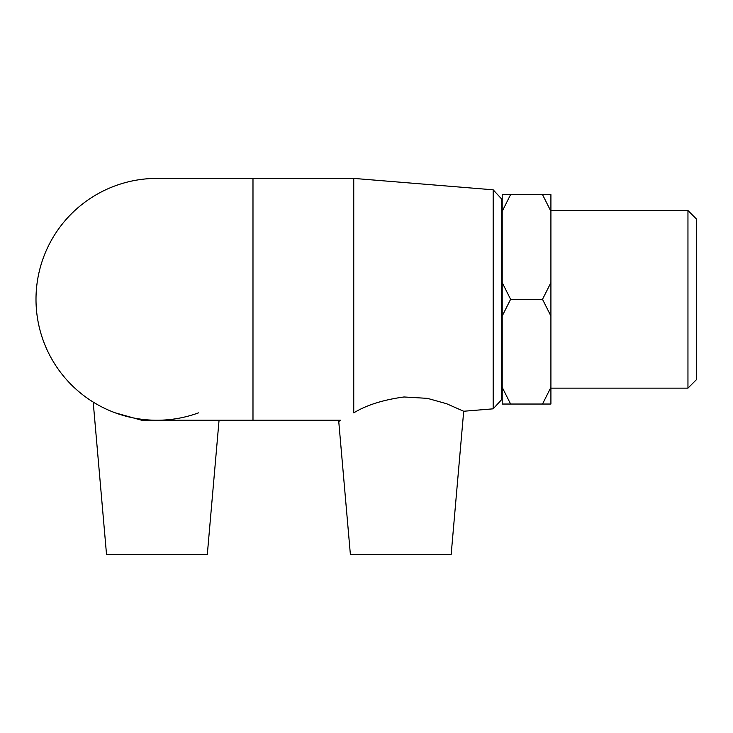 <?xml version="1.0" encoding="UTF-8"?>
<svg xmlns="http://www.w3.org/2000/svg" width="733" height="733" viewBox="0 0 733 733"><rect width="100%" height="100%" fill="white"/><g stroke="black" fill="none" stroke-linecap="round" stroke-linejoin="round"><path stroke-width="1.1" d="M550.914 387.336L542.512 404.039L510.608 404.039L502.206 387.336L502.206 316.024L510.608 299.321L502.206 282.617L502.206 211.306L510.608 194.602L542.512 194.602L550.914 211.306L550.914 282.617L542.512 299.321L550.914 316.024L550.914 404.039L542.512 404.039M542.512 299.321L510.608 299.321M550.914 211.306L550.914 194.602L542.512 194.602M510.608 194.602L502.206 194.602L502.206 211.306M502.206 387.336L502.206 404.039L510.608 404.039M550.914 316.024L550.914 282.617M502.206 282.617L502.206 316.024M493.172 408.831L501.537 399.751L501.537 198.89L493.172 189.81L493.172 408.831L463.696 411.25L446.58 403.718L427.44 398.358L404.03 396.974C383.249 399.797 366.482 405.092 353.746 412.862L353.746 178.403L156.926 178.403A120.918 120.918 0 0 0 35.999 299.321A120.918 120.918 0 0 0 156.917 420.238L252.986 420.238L252.986 178.403M687.957 388.133L696.35 379.74L696.35 218.91L687.957 210.508L687.957 388.133L550.914 388.133M252.986 420.238L340.744 420.238L338.747 421.466L350.392 554.597L451.152 554.597L463.696 411.25M353.746 412.862C333.918 424.105 333.918 424.105 353.746 412.862M93.201 402.087L106.542 554.597L207.302 554.597L219.057 420.238M172.906 420.238L142.495 420.467L115.319 412.862A120.918 120.918 0 0 0 198.524 412.862M493.172 189.81L353.746 178.403M687.957 210.508L550.914 210.508M502.206 215.355L501.537 215.355M502.206 383.295L501.537 383.295"/></g></svg>
